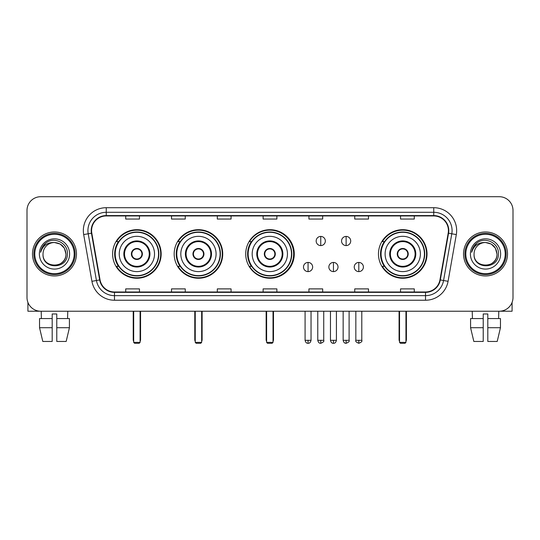 <?xml version="1.0" encoding="UTF-8"?>
<svg xmlns="http://www.w3.org/2000/svg" width="540" height="540" viewBox="0 0 540 540"><rect width="100%" height="100%" fill="white"/><g stroke="black" fill="none" stroke-linecap="round" stroke-linejoin="round"><path stroke-width="0.81" d="M378.466 253.969A24.28 24.28 0 0 0 402.745 278.242A24.28 24.28 0 0 0 427.025 253.969A24.28 24.28 0 0 0 402.745 229.689A24.28 24.28 0 0 0 378.466 253.969M245.72 253.969A24.28 24.28 0 0 0 270 278.242A24.28 24.28 0 0 0 294.28 253.969A24.28 24.28 0 0 0 270 229.689A24.28 24.28 0 0 0 245.72 253.969M174.177 253.969A24.28 24.28 0 0 0 198.45 278.242A24.28 24.28 0 0 0 222.73 253.969A24.28 24.28 0 0 0 198.45 229.689A24.28 24.28 0 0 0 174.177 253.969M112.61 253.969A24.28 24.28 0 0 0 136.89 278.242A24.28 24.28 0 0 0 161.163 253.969A24.28 24.28 0 0 0 136.89 229.689A24.28 24.28 0 0 0 112.61 253.969M118.436 266.335A22.214 22.214 0 0 1 118.436 241.603M179.996 266.335A22.214 22.214 0 0 1 179.996 241.603M251.363 266.335A22.214 22.214 0 0 1 251.363 241.603M384.291 266.335A22.214 22.214 0 0 1 384.291 241.603M27 210.451L27 297.486A13.743 13.743 0 0 0 40.743 311.222L499.257 311.222A13.743 13.743 0 0 0 513 297.486L513 210.451A13.743 13.743 0 0 0 499.257 196.709L40.743 196.709A13.743 13.743 0 0 0 27 210.451L27 297.486M32.495 253.969A21.985 21.985 0 0 0 54.486 275.954A21.985 21.985 0 0 0 76.471 253.969A21.985 21.985 0 0 0 54.486 231.984A21.985 21.985 0 0 0 32.495 253.969A21.985 21.985 0 0 0 54.486 275.954A21.985 21.985 0 0 0 76.471 253.969A21.985 21.985 0 0 0 54.486 231.984A21.985 21.985 0 0 0 32.495 253.969M463.529 253.969A21.985 21.985 0 0 0 485.514 275.954A21.985 21.985 0 0 0 507.506 253.969A21.985 21.985 0 0 0 485.514 231.984A21.985 21.985 0 0 0 463.529 253.969A21.985 21.985 0 0 0 485.514 275.954A21.985 21.985 0 0 0 507.506 253.969A21.985 21.985 0 0 0 485.514 231.984A21.985 21.985 0 0 0 463.529 253.969M91.584 230.607A14.661 14.661 0 0 1 106.245 215.946L433.755 215.946A14.661 14.661 0 0 1 448.193 233.152L439.952 279.875A14.661 14.661 0 0 1 425.52 291.985L114.48 291.985A14.661 14.661 0 0 1 100.049 279.875L91.807 233.152A14.661 14.661 0 0 1 91.584 230.607M91.219 230.607A15.026 15.026 0 0 0 91.449 233.219L99.684 279.936A15.026 15.026 0 0 0 114.48 292.356L425.52 292.356A15.026 15.026 0 0 0 440.316 279.936L448.551 233.219A15.026 15.026 0 0 0 433.755 215.582L106.245 215.582A15.026 15.026 0 0 0 91.219 230.607M83.687 234.583A22.903 22.903 0 0 1 106.245 207.704L433.755 207.704A22.903 22.903 0 0 1 456.314 234.583L448.072 281.306A22.903 22.903 0 0 1 425.52 300.233L114.48 300.233A22.903 22.903 0 0 1 91.928 281.306L83.687 234.583L88.202 233.786A18.32 18.32 0 0 1 106.245 212.288L433.755 212.288A18.32 18.32 0 0 1 451.798 233.786L443.563 280.51A18.32 18.32 0 0 1 425.52 295.65L114.48 295.65A18.32 18.32 0 0 1 96.437 280.51L88.202 233.786A18.32 18.32 0 0 1 87.919 230.607M499.257 196.709L40.743 196.709M40.743 311.222L499.257 311.222M513 297.486L513 210.451M440.316 279.936L443.563 280.51L451.798 233.786L456.314 234.583M263.129 215.946L263.129 219.051L276.872 219.051L276.872 215.946M217.323 215.946L217.323 219.051L231.066 219.051L231.066 215.946M171.518 215.946L171.518 219.051L185.261 219.051L185.261 215.946M125.712 215.946L125.712 219.051L139.455 219.051L139.455 215.946M308.934 215.946L308.934 219.051L322.677 219.051L322.677 215.946M354.74 215.946L354.74 219.051L368.483 219.051L368.483 215.946M400.545 215.946L400.545 219.051L414.288 219.051L414.288 215.946M276.872 291.985L276.872 288.887L263.129 288.887L263.129 291.985M231.066 291.985L231.066 288.887L217.323 288.887L217.323 291.985M185.261 291.985L185.261 288.887L171.518 288.887L171.518 291.985M139.455 291.985L139.455 288.887L125.712 288.887L125.712 291.985M322.677 291.985L322.677 288.887L308.934 288.887L308.934 291.985M368.483 291.985L368.483 288.887L354.74 288.887L354.74 291.985M414.288 291.985L414.288 288.887L400.545 288.887L400.545 291.985M27.918 302.42L27.918 311.222L81.054 311.222M39.541 318.553L39.541 327.713L42.795 341.456L39.541 327.713L39.541 318.553L52.191 318.553L52.191 313.976L56.774 313.976L56.774 318.553L69.424 318.553L69.424 327.713L66.17 341.456L69.424 327.713L56.774 327.713L56.774 318.553M67.77 311.222L67.567 318.553M52.191 318.553L52.191 341.456L42.795 341.456M39.541 327.713L52.191 327.713M66.17 341.456L56.774 341.456L56.774 327.713M41.202 311.222L41.398 318.553M74.183 253.969A19.697 19.697 0 0 0 54.486 234.272A19.697 19.697 0 0 0 34.79 253.969A19.697 19.697 0 0 0 54.486 273.665A19.697 19.697 0 0 0 74.183 253.969M75.094 253.969A20.614 20.614 0 0 0 54.486 233.354A20.614 20.614 0 0 0 33.872 253.969A20.614 20.614 0 0 0 54.486 274.583A20.614 20.614 0 0 0 75.094 253.969M65.934 253.969C65.252 247.01 61.439 243.196 54.486 242.514L60.21 244.053L64.402 248.245L65.934 253.969L64.402 248.245L60.21 244.053L54.486 242.514L60.21 244.053L64.402 248.245L65.934 253.969L64.402 248.245L60.21 244.053L54.486 242.514L60.21 244.053L64.402 248.245L65.934 253.969C66.636 268.738 42.329 268.738 43.031 253.969C42.012 269.858 67.919 269.507 67.379 253.969C68.229 243.061 53.939 236.129 45.704 243.155C42.829 245.552 41.148 248.603 40.655 252.302C42.815 245.484 47.426 242.217 54.486 242.514L60.21 244.053L64.402 248.245L65.934 253.969C66.636 268.738 42.329 268.738 43.031 253.969C42.329 268.738 66.636 268.738 65.934 253.969C66.636 268.738 42.329 268.738 43.031 253.969C42.329 268.738 66.636 268.738 65.934 253.969C66.636 268.738 42.329 268.738 43.031 253.969C42.329 268.738 66.636 268.738 65.934 253.969C66.636 268.738 42.329 268.738 43.031 253.969C42.329 268.738 66.636 268.738 65.934 253.969C66.636 268.738 42.329 268.738 43.031 253.969C42.329 268.738 66.636 268.738 65.934 253.969C66.636 268.738 42.329 268.738 43.031 253.969C42.329 268.738 66.636 268.738 65.934 253.969C66.636 268.738 42.329 268.738 43.031 253.969A11.455 11.455 0 0 1 54.486 242.514L60.21 244.053L64.402 248.245L65.934 253.969C66.393 262.859 54.965 268.758 47.992 263.399M39.366 253.969A15.113 15.113 0 0 0 54.486 269.082A15.113 15.113 0 0 0 69.599 253.969A15.113 15.113 0 0 0 54.486 238.849A15.113 15.113 0 0 0 39.366 253.969M45.698 243.155L42.323 247.172M42.113 247.563L42.417 247.01L42.113 247.563M119.252 253.969A17.638 17.638 0 0 1 136.89 236.331A17.638 17.638 0 0 1 154.521 253.969A17.638 17.638 0 0 1 136.89 271.607A17.638 17.638 0 0 1 119.252 253.969A17.638 17.638 0 0 0 136.89 271.607A17.638 17.638 0 0 0 154.521 253.969M124.524 253.969A12.366 12.366 0 0 0 136.89 266.335A12.366 12.366 0 0 0 149.256 253.969A12.366 12.366 0 0 0 136.89 241.603A12.366 12.366 0 0 0 124.524 253.969M118.712 241.603A21.985 21.985 0 0 0 118.712 266.335M158.558 253.969A21.668 21.668 0 0 0 136.89 232.301A21.668 21.668 0 0 0 115.222 253.969A21.668 21.668 0 0 0 136.89 275.636A21.668 21.668 0 0 0 158.558 253.969M131.389 253.969A5.495 5.495 0 0 0 136.89 259.463A5.495 5.495 0 0 0 142.385 253.969A5.495 5.495 0 0 0 136.89 248.474A5.495 5.495 0 0 0 131.389 253.969M160.704 253.969A23.821 23.821 0 0 1 116.532 266.335L118.739 266.335A21.965 21.965 0 0 0 151.416 270.439A21.965 21.965 0 0 0 151.416 237.499A21.965 21.965 0 0 0 118.739 241.603L116.532 241.603A23.821 23.821 0 0 1 160.704 253.969M131.564 252.592L131.753 252.592A5.312 5.312 0 0 1 142.02 252.592L141.737 252.592A5.035 5.035 0 0 1 136.89 259.004A5.035 5.035 0 0 1 132.044 252.592A5.035 5.035 0 0 1 141.737 252.592L142.209 252.592M142.209 255.339L142.02 255.339A5.312 5.312 0 0 1 131.753 255.339L131.564 255.339M133.684 311.222L133.684 342.374L140.096 342.374L140.096 311.222M133.684 342.374L134.595 343.291L139.178 343.291L140.096 342.374M180.819 253.969A17.638 17.638 0 0 1 198.45 236.331A17.638 17.638 0 0 1 216.088 253.969A17.638 17.638 0 0 1 198.45 271.607A17.638 17.638 0 0 1 180.819 253.969A17.638 17.638 0 0 0 198.45 271.607A17.638 17.638 0 0 0 216.088 253.969M186.084 253.969A12.366 12.366 0 0 0 198.45 266.335A12.366 12.366 0 0 0 210.816 253.969A12.366 12.366 0 0 0 198.45 241.603A12.366 12.366 0 0 0 186.084 253.969M180.272 241.603A21.985 21.985 0 0 0 180.272 266.335M220.118 253.969A21.668 21.668 0 0 0 198.45 232.301A21.668 21.668 0 0 0 176.782 253.969A21.668 21.668 0 0 0 198.45 275.636A21.668 21.668 0 0 0 220.118 253.969M192.956 253.969A5.495 5.495 0 0 0 198.45 259.463A5.495 5.495 0 0 0 203.951 253.969A5.495 5.495 0 0 0 198.45 248.474A5.495 5.495 0 0 0 192.956 253.969M222.271 253.969A23.821 23.821 0 0 1 178.092 266.335L180.299 266.335A21.965 21.965 0 0 0 212.983 270.439A21.965 21.965 0 0 0 212.983 237.499A21.965 21.965 0 0 0 180.299 241.603L178.092 241.603A23.821 23.821 0 0 1 222.271 253.969M193.131 252.592L193.32 252.592A5.312 5.312 0 0 1 203.587 252.592L203.297 252.592A5.035 5.035 0 0 1 198.45 259.004A5.035 5.035 0 0 1 193.603 252.592A5.035 5.035 0 0 1 203.297 252.592L203.776 252.592M203.776 255.339L203.587 255.339A5.312 5.312 0 0 1 193.32 255.339L193.131 255.339M195.244 311.222L195.244 342.374L201.656 342.374L201.656 311.222M195.244 342.374L196.162 343.291L200.738 343.291L201.656 342.374M252.18 253.969A17.638 17.638 0 0 1 269.818 236.331A17.638 17.638 0 0 1 287.449 253.969A17.638 17.638 0 0 1 269.818 271.607A17.638 17.638 0 0 1 252.18 253.969A17.638 17.638 0 0 0 269.818 271.607A17.638 17.638 0 0 0 287.449 253.969M257.452 253.969A12.366 12.366 0 0 0 269.818 266.335A12.366 12.366 0 0 0 282.184 253.969A12.366 12.366 0 0 0 269.818 241.603A12.366 12.366 0 0 0 257.452 253.969M251.64 241.603A21.985 21.985 0 0 0 251.64 266.335M291.485 253.969A21.668 21.668 0 0 0 269.818 232.301A21.668 21.668 0 0 0 248.15 253.969A21.668 21.668 0 0 0 269.818 275.636A21.668 21.668 0 0 0 291.485 253.969M264.323 253.969A5.495 5.495 0 0 0 269.818 259.463A5.495 5.495 0 0 0 275.312 253.969A5.495 5.495 0 0 0 269.818 248.474A5.495 5.495 0 0 0 264.323 253.969M293.639 253.969A23.821 23.821 0 0 1 249.46 266.335L251.667 266.335A21.965 21.965 0 0 0 284.351 270.439A21.965 21.965 0 0 0 284.351 237.499A21.965 21.965 0 0 0 251.667 241.603L249.46 241.603A23.821 23.821 0 0 1 293.639 253.969M264.492 252.592L264.681 252.592A5.312 5.312 0 0 1 274.954 252.592L274.664 252.592A5.035 5.035 0 0 1 269.818 259.004A5.035 5.035 0 0 1 264.971 252.592A5.035 5.035 0 0 1 274.664 252.592L275.137 252.592M275.137 255.339L274.664 255.339A5.035 5.035 0 0 1 264.971 255.339L264.492 255.339M274.664 255.339L274.954 255.339A5.312 5.312 0 0 1 264.681 255.339L264.971 255.339M266.612 311.222L266.612 342.374L273.024 342.374L273.024 311.222M266.612 342.374L267.529 343.291L272.106 343.291L273.024 342.374M385.108 253.969A17.638 17.638 0 0 1 402.745 236.331A17.638 17.638 0 0 1 420.383 253.969A17.638 17.638 0 0 1 402.745 271.607A17.638 17.638 0 0 1 385.108 253.969A17.638 17.638 0 0 0 402.745 271.607A17.638 17.638 0 0 0 420.383 253.969M390.38 253.969A12.366 12.366 0 0 0 402.745 266.335A12.366 12.366 0 0 0 415.112 253.969A12.366 12.366 0 0 0 402.745 241.603A12.366 12.366 0 0 0 390.38 253.969M384.568 241.603A21.985 21.985 0 0 0 384.568 266.335L382.388 266.335A23.821 23.821 0 0 0 426.566 253.969A23.821 23.821 0 0 0 382.388 241.603L384.595 241.603A21.965 21.965 0 0 1 417.278 237.499A21.965 21.965 0 0 1 417.278 270.439A21.965 21.965 0 0 1 384.595 266.335M424.413 253.969A21.668 21.668 0 0 0 402.745 232.301A21.668 21.668 0 0 0 381.078 253.969A21.668 21.668 0 0 0 402.745 275.636A21.668 21.668 0 0 0 424.413 253.969M397.251 253.969A5.495 5.495 0 0 0 402.745 259.463A5.495 5.495 0 0 0 408.24 253.969A5.495 5.495 0 0 0 402.745 248.474A5.495 5.495 0 0 0 397.251 253.969M397.427 252.592L397.609 252.592A5.312 5.312 0 0 1 407.882 252.592L407.592 252.592A5.035 5.035 0 0 1 402.745 259.004A5.035 5.035 0 0 1 397.899 252.592A5.035 5.035 0 0 1 407.592 252.592L408.065 252.592M408.065 255.339L407.592 255.339A5.035 5.035 0 0 1 397.899 255.339L397.427 255.339M407.592 255.339L407.882 255.339A5.312 5.312 0 0 1 397.609 255.339L397.899 255.339M399.539 311.222L399.539 342.374L405.952 342.374L405.952 311.222M399.539 342.374L400.457 343.291L405.034 343.291L405.952 342.374M320.753 236.425A4.583 4.583 0 0 0 316.17 241.002A4.583 4.583 0 0 0 320.753 245.585A4.583 4.583 0 0 0 325.337 241.002A4.583 4.583 0 0 0 320.753 236.425L320.753 245.585A4.583 4.583 0 0 0 325.337 241.002A4.583 4.583 0 0 0 320.753 236.425M346.127 236.425A4.583 4.583 0 0 0 341.55 241.002A4.583 4.583 0 0 0 346.127 245.585A4.583 4.583 0 0 0 350.71 241.002A4.583 4.583 0 0 0 346.127 236.425L346.127 245.585A4.583 4.583 0 0 0 350.71 241.002A4.583 4.583 0 0 0 346.127 236.425M308.063 262.44A4.583 4.583 0 0 0 303.487 267.023A4.583 4.583 0 0 0 308.063 271.607A4.583 4.583 0 0 0 312.647 267.023A4.583 4.583 0 0 0 308.063 262.44L308.063 271.607A4.583 4.583 0 0 0 312.647 267.023A4.583 4.583 0 0 0 308.063 262.44M333.443 262.44A4.583 4.583 0 0 0 328.86 267.023A4.583 4.583 0 0 0 333.443 271.607A4.583 4.583 0 0 0 338.02 267.023A4.583 4.583 0 0 0 333.443 262.44L333.443 271.607A4.583 4.583 0 0 0 338.02 267.023A4.583 4.583 0 0 0 333.443 262.44M358.817 262.44A4.583 4.583 0 0 0 354.24 267.023A4.583 4.583 0 0 0 358.817 271.607A4.583 4.583 0 0 0 363.4 267.023A4.583 4.583 0 0 0 358.817 262.44L358.817 271.607A4.583 4.583 0 0 0 363.4 267.023A4.583 4.583 0 0 0 358.817 262.44M512.082 302.42L512.082 311.222L458.946 311.222M483.226 318.553L483.226 327.713L470.576 327.713L473.83 341.456L470.576 327.713L470.576 318.553L483.226 318.553L483.226 313.976L487.809 313.976L487.809 318.553L500.459 318.553L500.459 327.713L497.205 341.456L500.459 327.713L487.809 327.713L487.809 318.553M498.798 311.222L498.602 318.553M483.226 327.713L483.226 341.456L473.83 341.456M497.205 341.456L487.809 341.456L487.809 327.713M472.23 311.222L472.433 318.553M505.211 253.969A19.697 19.697 0 0 0 485.514 234.272A19.697 19.697 0 0 0 465.818 253.969A19.697 19.697 0 0 0 485.514 273.665A19.697 19.697 0 0 0 505.211 253.969M506.129 253.969A20.614 20.614 0 0 0 485.514 233.354A20.614 20.614 0 0 0 464.906 253.969A20.614 20.614 0 0 0 485.514 274.583A20.614 20.614 0 0 0 506.129 253.969M474.066 253.969A11.455 11.455 0 0 1 485.514 242.514L491.245 244.053L495.437 248.245L496.969 253.969L495.437 248.245L491.245 244.053L485.514 242.514L491.245 244.053L495.437 248.245L496.969 253.969L495.437 248.245L491.245 244.053L485.514 242.514L491.245 244.053L495.437 248.245L496.969 253.969L495.437 248.245L491.245 244.053L485.514 242.514L491.245 244.053L495.437 248.245L496.969 253.969C497.671 268.738 473.364 268.738 474.066 253.969C473.047 269.858 498.953 269.507 498.413 253.969C499.264 243.061 484.974 236.129 476.739 243.155C473.864 245.552 472.183 248.603 471.683 252.302C473.843 245.484 478.454 242.217 485.514 242.514L491.245 244.053L495.437 248.245L496.969 253.969C497.671 268.738 473.364 268.738 474.066 253.969C473.364 268.738 497.671 268.738 496.969 253.969C497.671 268.738 473.364 268.738 474.066 253.969C473.364 268.738 497.671 268.738 496.969 253.969C497.671 268.738 473.364 268.738 474.066 253.969C473.364 268.738 497.671 268.738 496.969 253.969C497.671 268.738 473.364 268.738 474.066 253.969C473.364 268.738 497.671 268.738 496.969 253.969C497.671 268.738 473.364 268.738 474.066 253.969C473.364 268.738 497.671 268.738 496.969 253.969C497.428 262.859 485.993 268.758 479.021 263.399M485.514 242.514C492.473 243.196 496.287 247.01 496.969 253.969M470.401 253.969A15.113 15.113 0 0 0 485.514 269.082A15.113 15.113 0 0 0 500.634 253.969A15.113 15.113 0 0 0 485.514 238.849A15.113 15.113 0 0 0 470.401 253.969M476.732 243.155L473.357 247.172M473.148 247.563L473.452 247.01L473.148 247.563M433.755 207.704L433.755 215.582M88.202 233.786L91.449 233.219M114.48 300.233L114.48 292.356M425.52 292.356L425.52 300.233M91.928 281.306L99.684 279.936M448.551 233.219L451.798 233.786M106.245 207.704L106.245 215.582M443.563 280.51L448.072 281.306M149.945 253.969A13.055 13.055 0 0 0 136.89 240.914A13.055 13.055 0 0 0 123.836 253.969A13.055 13.055 0 0 0 136.89 267.023A13.055 13.055 0 0 0 149.945 253.969M133.225 311.222L133.225 339.626L133.684 339.626M140.096 339.626L140.555 339.626L140.555 311.222M211.505 253.969A13.055 13.055 0 0 0 198.45 240.914A13.055 13.055 0 0 0 185.396 253.969A13.055 13.055 0 0 0 198.45 267.023A13.055 13.055 0 0 0 211.505 253.969M194.785 311.222L194.785 339.626L195.244 339.626M201.656 339.626L202.115 339.626L202.115 311.222M282.872 253.969A13.055 13.055 0 0 0 269.818 240.914A13.055 13.055 0 0 0 256.763 253.969A13.055 13.055 0 0 0 269.818 267.023A13.055 13.055 0 0 0 282.872 253.969M266.153 311.222L266.153 339.626L266.612 339.626M273.024 339.626L273.483 339.626L273.483 311.222M415.8 253.969A13.055 13.055 0 0 0 402.745 240.914A13.055 13.055 0 0 0 389.691 253.969A13.055 13.055 0 0 0 402.745 267.023A13.055 13.055 0 0 0 415.8 253.969M399.08 311.222L399.08 339.626L399.539 339.626M405.952 339.626L406.411 339.626L406.411 311.222M320.753 340.315L317.776 340.315C318.296 342.434 319.288 343.426 320.753 343.291L320.753 340.315L323.73 340.315L323.73 311.222M346.127 340.315L343.15 340.315C343.67 342.434 344.662 343.426 346.127 343.291L346.127 340.315L349.11 340.315L349.11 311.222M308.063 340.315L305.087 340.315C305.606 342.434 306.599 343.426 308.063 343.291L308.063 340.315L311.04 340.315L311.04 311.222M333.443 340.315L330.466 340.315C330.986 342.434 331.978 343.426 333.443 343.291L333.443 340.315L336.42 340.315L336.42 311.222M358.817 340.315L355.84 340.315C355.239 341.267 356.231 342.259 358.817 343.291L358.817 340.315L361.793 340.315L361.793 311.222M133.225 339.626A3.665 3.665 0 0 0 133.684 341.401M140.096 341.401A3.665 3.665 0 0 0 140.555 339.626M194.785 339.626A3.665 3.665 0 0 0 195.244 341.401M201.656 341.401A3.665 3.665 0 0 0 202.115 339.626M266.153 339.626A3.665 3.665 0 0 0 266.612 341.401M273.024 341.401A3.665 3.665 0 0 0 273.483 339.626M399.08 339.626A3.665 3.665 0 0 0 399.539 341.401M405.952 341.401A3.665 3.665 0 0 0 406.411 339.626M317.776 340.315L317.776 311.222M323.73 340.315C324.338 341.267 323.345 342.259 320.753 343.291M343.15 340.315L343.15 311.222M349.11 340.315C349.711 341.267 348.719 342.259 346.127 343.291M305.087 340.315L305.087 311.222M311.04 340.315C310.52 342.434 309.528 343.426 308.063 343.291M330.466 340.315L330.466 311.222M336.42 340.315C335.9 342.434 334.908 343.426 333.443 343.291M355.84 340.315L355.84 311.222M361.793 340.315C362.401 341.267 361.409 342.259 358.817 343.291"/></g></svg>

